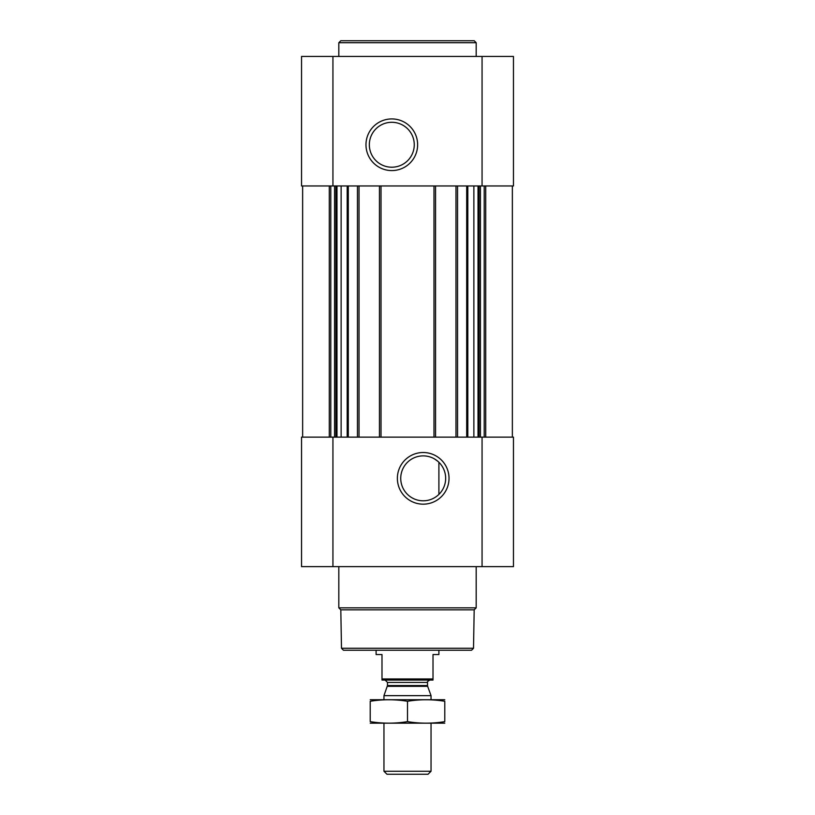 <?xml version="1.0" encoding="UTF-8"?>
<svg xmlns="http://www.w3.org/2000/svg" width="815" height="815" viewBox="0 0 815 815"><rect width="100%" height="100%" fill="white"/><g stroke="black" fill="none" stroke-linecap="round" stroke-linejoin="round"><path stroke-width="1.22" d="M434.405 458.876L437.716 461.209M423.199 455.88A22.453 22.453 0 0 1 442.647 489.571A22.453 22.453 0 0 1 403.751 489.571A22.453 22.453 0 0 1 423.199 455.88M438.898 494.399L438.898 462.278L438.898 494.399M301.54 566.639L301.54 437.135L513.46 437.135L513.46 566.639L301.54 566.639M423.199 452.519A25.815 25.815 0 0 1 445.561 491.251A25.815 25.815 0 0 1 400.837 491.251A25.815 25.815 0 0 1 423.199 452.519M455.972 185.963L455.972 437.135M435.556 185.963L435.556 437.135M379.444 185.963L379.444 437.135M359.028 185.963L359.028 437.135M513.46 185.963L301.54 185.963L301.54 56.449L513.46 56.449L513.46 185.963M391.801 118.929A25.815 25.815 0 0 1 414.163 157.662A25.815 25.815 0 0 1 369.44 157.662A25.815 25.815 0 0 1 391.801 118.929M473.515 648.271L341.485 648.271L343.451 650.238L471.549 650.238L473.515 648.271L474.187 609.844L476.184 607.847L476.184 566.639M341.485 648.271L340.813 609.844L474.187 609.844M340.813 609.844L338.816 607.847L476.184 607.847M338.816 607.847L338.816 566.639M338.816 56.449L338.816 42.716L476.184 42.716L476.184 56.449M338.816 42.716L340.782 40.75L474.218 40.75L476.184 42.716M391.801 122.291A22.453 22.453 0 0 1 411.249 155.981A22.453 22.453 0 0 1 372.353 155.981A22.453 22.453 0 0 1 391.801 122.291M433.01 678.946L381.99 678.946L381.99 680.056L433.01 680.056L433.01 654.547L438.898 654.547L438.898 650.238M381.99 678.946L381.99 654.547L376.102 654.547L376.102 650.238M431.043 771.245L383.957 771.245L386.962 774.25L428.038 774.25L431.043 771.245L431.043 723.231M383.957 699.688L383.957 695.653L431.043 695.653L431.043 699.688M383.957 771.245L383.957 723.231M385.128 680.056L387.482 682.42L387.482 685.537L383.957 695.653M370.214 723.18L444.786 723.18M444.786 721.632C444.786 723.669 444.786 723.669 444.786 721.632C432.358 723.669 419.929 723.669 407.5 721.632C395.071 723.669 382.643 723.669 370.214 721.632C370.214 723.669 370.214 723.669 370.214 721.632L370.214 701.277C370.214 699.25 370.214 699.25 370.214 701.277C382.643 699.25 395.071 699.25 407.5 701.277C419.929 699.25 432.358 699.25 444.786 701.277C444.786 699.25 444.786 699.25 444.786 701.277L444.786 721.632M407.5 721.632L407.5 701.277M370.214 699.739L444.786 699.739M302.64 185.963L302.64 437.135L302.63 185.963M329.291 185.963L329.291 437.135M485.709 185.963L485.709 437.135M512.36 185.963L512.36 437.135L512.37 185.963M348.3 185.963L348.3 437.135M357.459 185.963L357.459 437.135M381.012 185.963L381.012 437.135M433.988 185.963L433.988 437.135M457.541 185.963L457.541 437.135M466.7 185.963L466.7 437.135M482.062 566.639L482.062 437.135M332.938 566.639L332.938 437.135M484.212 185.963L484.212 437.135M480.422 185.963L480.422 437.135M479.067 185.963L479.067 437.135M478.028 185.963L478.028 437.135M473.872 185.963L473.872 437.135M467.81 185.963L467.81 437.135M330.788 185.963L330.788 437.135M334.578 185.963L334.578 437.135M335.933 185.963L335.933 437.135M336.972 185.963L336.972 437.135M341.128 185.963L341.128 437.135M347.19 185.963L347.19 437.135M482.062 185.963L482.062 56.449M332.938 185.963L332.938 56.449M387.339 686.342L427.661 686.342L431.043 695.653M387.482 685.537L427.518 685.537L427.661 686.342M387.482 682.42L427.518 682.42C426.836 682.104 427.62 681.32 429.872 680.056M427.518 685.537L427.518 682.42"/></g></svg>
